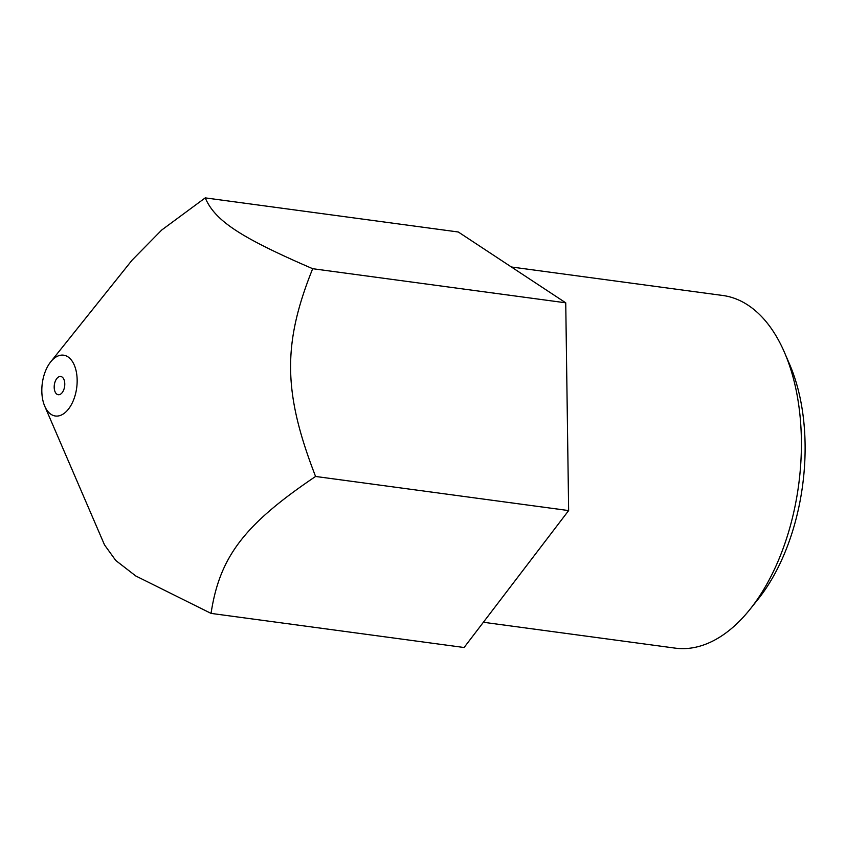 <?xml version="1.0" encoding="UTF-8"?>
<svg xmlns="http://www.w3.org/2000/svg" width="846" height="846" viewBox="0 0 846 846"><rect width="100%" height="100%" fill="white"/><g stroke="black" fill="none" stroke-linecap="round" stroke-linejoin="round"><path stroke-width="1.27" d="M749.947 609.395L758.09 599.222A162.58 91.918 -82.3 0 0 789.72 364.584L784.559 352.623A177.924 100.589 97.7 0 1 749.947 609.395A177.924 100.589 97.7 0 1 675.15 648.121L483.373 622.265M511.386 266.987L722.696 295.466A177.924 100.589 97.7 0 1 784.559 352.623M59.907 415.587A30.678 17.343 -82.3 0 0 76.51 372.875A30.678 17.343 -82.3 0 0 50.686 361.877A30.678 17.343 -82.3 0 0 44.722 406.143A30.678 17.343 -82.3 0 0 59.907 415.587M50.686 361.877L132.113 260.113L161.713 230.027L205.24 197.879C214.969 220.732 240.243 237.398 312.682 268.7C282.427 343.92 283.114 392.787 315.579 476.457C244.251 524.594 219.653 556.805 211.045 613.392L135.772 575.967L115.754 560.475L104.502 544.877L44.722 406.143M211.045 613.392L464.105 647.507L568.639 510.572L565.741 302.815L312.682 268.7M565.741 302.815L458.299 231.994L205.24 197.879M568.639 510.572L315.579 476.457M64.782 383.947A9.2 5.203 97.7 0 1 58.258 394.722A9.2 5.203 97.7 0 1 54.334 384.898A9.2 5.203 97.7 0 1 60.722 376.481A9.2 5.203 97.7 0 1 64.782 383.947"/></g></svg>
